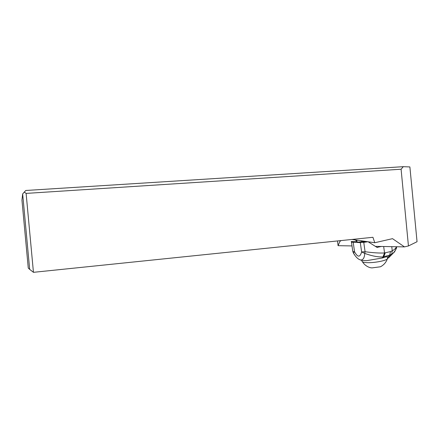 <?xml version="1.0" encoding="UTF-8"?>
<svg xmlns="http://www.w3.org/2000/svg" width="439" height="439" viewBox="0 0 439 439"><rect width="100%" height="100%" fill="white"/><g stroke="black" fill="none" stroke-linecap="round" stroke-linejoin="round"><path stroke-width="0.66" d="M22.663 193.917L29.671 269.37L28.266 268.07L21.95 200.085L22.663 193.917L25.764 190.482L403.293 166.677L409.883 166.935L417.05 241.719L408.44 245.955L404.473 246.888L392.526 238.662L374.78 242.729L351.974 239.453M24.233 192.046L26.115 193.401L401.092 169.224L403.293 166.677M401.092 169.224L408.44 245.955M375.548 246.361L404.473 246.888M337.542 240.94L338.063 245.675L352.007 245.933M338.063 245.675L340.269 240.66M356.984 241.554L355.354 239.941M341.114 240.572L340.192 241.241M361.237 240.786L362.109 241.653M29.671 269.37L33.446 272.323L26.115 193.401M374.78 242.729L372.936 237.29L33.446 272.323M362.01 261.106C361.906 261.962 363.503 262.478 366.806 262.648C373.545 263.027 385.338 260.898 387.313 258.961L387.489 257.764M362.449 261.842C364.282 264.646 366.801 266.577 370.006 267.625L371.871 267.916L380.448 266.78L381.946 265.908M396.439 246.74C395.83 248.326 394.441 249.67 392.285 250.768L391.692 254.132L392.285 250.768L390.512 251.574L384.548 252.968C379.499 253.221 373.007 252.809 365.072 251.717L364.749 253.402L361.615 251.937L365.072 251.717L363.766 242.361L360.309 242.608L361.615 251.937C360.029 257.556 357.675 257.495 354.547 251.756L353.406 253.067C355.848 257.172 358.312 259.487 360.792 260.02C363.157 260.009 364.474 257.803 364.749 253.402C371.784 255.97 377.842 257.15 382.929 256.936L384.548 252.968L383.67 246.509M382.929 256.936L389.706 255.108L391.692 254.132L387.642 258.593M391.725 254.115L393.289 253.073L395.544 250.071M388.74 257.627L388.35 256.826L386.391 256.76L382.237 258.011L366.642 260.662L361.95 260.525L360.479 259.965M396.604 247.338L396.768 246.745M375.762 246.509L376.366 246.372M381.332 246.466L377.013 247.404L368.118 241.774M360.309 242.608L351.474 242.207L351.189 241.527L356.989 241.593M356.786 240.144L357.011 241.724C357.258 242.224 358.872 242.202 361.846 241.648L367.739 241.719M367.904 241.741L363.766 242.361M354.877 255.366L352.934 252.008M390.512 251.574L389.706 255.108L388.35 256.826M391.736 246.658L392.285 250.768L391.692 254.132L388.745 257.622M351.474 242.207L352.78 251.399L354.547 251.756L353.236 242.515M396.433 248.342L396.576 246.745L396.11 249.143M396.499 246.74L396.532 246.992C395.671 250.164 394.59 252.189 393.289 253.073L388.718 257.693M396.609 247.239L396.757 246.745M396.428 247.184L396.647 246.745M377.205 247.497L377.529 247.503M384.729 252.957L383.165 256.919L382.237 258.011M385.212 252.924L383.785 256.831L382.962 257.814M387.346 256.667L387.604 258.653M380.448 266.78C383.746 265.063 386.035 262.451 387.313 258.961"/></g></svg>
